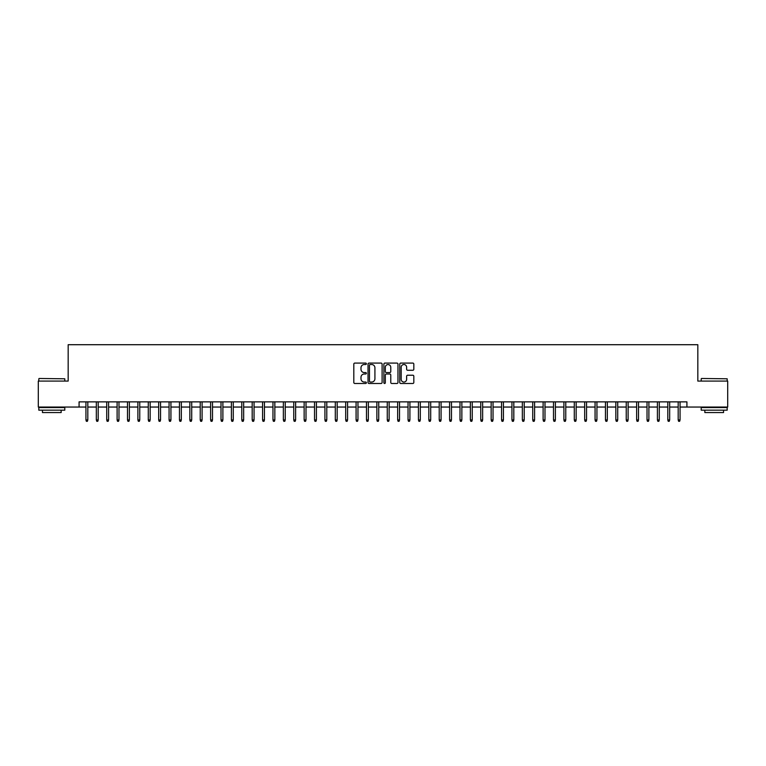 <?xml version="1.0" encoding="UTF-8"?>
<svg xmlns="http://www.w3.org/2000/svg" width="766" height="766" viewBox="0 0 766 766"><rect width="100%" height="100%" fill="white"/><g stroke="black" fill="none" stroke-linecap="round" stroke-linejoin="round"><path stroke-width="1.15" d="M366.378 363.802A0.718 0.718 0 0 0 365.66 363.084L354.83 363.084A1.025 1.025 0 0 0 353.806 364.109L353.806 382.464A1.025 1.025 0 0 0 354.83 383.488L365.66 383.488A0.718 0.718 0 0 0 366.378 382.77A0.718 0.718 0 0 0 365.66 382.052L364.262 382.052A3.265 3.265 0 0 1 360.997 378.797L360.997 377.265A3.265 3.265 0 0 1 364.262 374L365.66 374A0.718 0.718 0 0 0 366.378 373.281A0.718 0.718 0 0 0 365.66 372.573L364.262 372.573A3.265 3.265 0 0 1 360.997 369.308L360.997 367.776A3.265 3.265 0 0 1 364.262 364.511L365.66 364.511A0.718 0.718 0 0 0 366.378 363.802M412.807 370.275A1.025 1.025 0 0 0 413.822 369.26L413.822 364.109A1.025 1.025 0 0 0 412.807 363.084L400.771 363.084A1.025 1.025 0 0 0 399.756 364.109L399.756 382.464A1.025 1.025 0 0 0 400.771 383.488L412.807 383.488A1.025 1.025 0 0 0 413.822 382.464L413.822 376.24A1.025 1.025 0 0 0 412.807 375.225L407.656 375.225A1.025 1.025 0 0 0 406.631 376.24L406.631 379.323A2.729 2.729 0 0 1 403.912 382.052A2.729 2.729 0 0 1 401.183 379.323L401.183 367.24A2.729 2.729 0 0 1 403.912 364.511A2.729 2.729 0 0 1 406.631 367.24L406.631 369.26A1.025 1.025 0 0 0 407.656 370.275L412.807 370.275M79.08 407.052L38.3 407.052L38.3 381.075L68.174 381.075L68.174 344.71L697.826 344.71L697.826 381.075L727.7 381.075L727.7 407.052L686.92 407.052L686.92 401.863L79.08 401.863L79.08 407.052L85.936 407.052M382.11 364.109A1.025 1.025 0 0 0 381.085 363.084L369.049 363.084A1.025 1.025 0 0 0 368.034 364.109L368.034 382.464A1.025 1.025 0 0 0 369.049 383.488L381.085 383.488A1.025 1.025 0 0 0 382.11 382.464L382.11 364.109M384.915 363.084L396.951 363.084A1.025 1.025 0 0 1 397.966 364.109L397.966 382.464A1.025 1.025 0 0 1 396.951 383.488L391.799 383.488A1.025 1.025 0 0 1 390.775 382.464L390.775 375.014A1.025 1.025 0 0 0 389.76 374L386.342 374A1.025 1.025 0 0 0 385.317 375.014L385.317 382.77A0.718 0.718 0 0 1 384.609 383.488A0.718 0.718 0 0 1 383.89 382.77L383.89 364.109A1.025 1.025 0 0 1 384.915 363.084M87.812 407.052L96.334 407.052M98.201 407.052L106.723 407.052M108.59 407.052L117.112 407.052M118.979 407.052L127.501 407.052M129.368 407.052L137.89 407.052M139.766 407.052L148.278 407.052M150.155 407.052L158.677 407.052M160.544 407.052L169.066 407.052M170.933 407.052L179.455 407.052M181.322 407.052L189.844 407.052M191.711 407.052L200.232 407.052M202.1 407.052L210.621 407.052M212.498 407.052L221.01 407.052M222.887 407.052L231.409 407.052M233.276 407.052L241.797 407.052M243.665 407.052L252.186 407.052M254.053 407.052L262.575 407.052M264.442 407.052L272.964 407.052M274.841 407.052L283.353 407.052M285.23 407.052L293.751 407.052M295.619 407.052L304.14 407.052M306.007 407.052L314.529 407.052M316.396 407.052L324.918 407.052M326.785 407.052L335.307 407.052M337.174 407.052L345.696 407.052M347.572 407.052L356.085 407.052M357.961 407.052L366.483 407.052M368.35 407.052L376.872 407.052M378.739 407.052L387.261 407.052M389.128 407.052L397.65 407.052M399.517 407.052L408.039 407.052M409.915 407.052L418.428 407.052M420.304 407.052L428.826 407.052M430.693 407.052L439.215 407.052M441.082 407.052L449.604 407.052M451.471 407.052L459.993 407.052M461.86 407.052L470.381 407.052M472.249 407.052L480.77 407.052M482.647 407.052L491.159 407.052M493.036 407.052L501.558 407.052M503.425 407.052L511.947 407.052M513.814 407.052L522.335 407.052M524.203 407.052L532.724 407.052M534.591 407.052L543.113 407.052M544.99 407.052L553.502 407.052M555.379 407.052L563.9 407.052M565.768 407.052L574.289 407.052M576.156 407.052L584.678 407.052M586.545 407.052L595.067 407.052M596.934 407.052L605.456 407.052M607.323 407.052L615.845 407.052M617.722 407.052L626.234 407.052M628.11 407.052L636.632 407.052M638.499 407.052L647.021 407.052M648.888 407.052L657.41 407.052M659.277 407.052L667.799 407.052M669.666 407.052L678.188 407.052M680.064 407.052L686.92 407.052M370.179 364.511A0.718 0.718 0 0 0 369.461 365.229L369.461 381.344A0.718 0.718 0 0 0 370.179 382.052L371.654 382.052A3.265 3.265 0 0 0 374.919 378.797L374.919 367.776A3.265 3.265 0 0 0 371.654 364.511L370.179 364.511M390.775 367.297A2.729 2.729 0 0 0 388.046 364.568A2.729 2.729 0 0 0 385.317 367.297L385.317 371.548A1.025 1.025 0 0 0 386.342 372.573L389.76 372.573A1.025 1.025 0 0 0 390.775 371.548L390.775 367.297M85.936 419.94L86.357 421.29L87.391 421.29L87.812 419.94L85.936 419.94L85.936 401.863M87.812 419.94L87.812 401.863M39.133 378.481L64.794 378.797L39.133 378.481M51.81 410.174L38.817 410.174L38.817 407.569L64.794 407.569L64.794 410.174L51.81 410.174M61.156 410.174L61.156 412.558L42.456 412.558L42.456 410.174M701.512 378.481L727.183 378.797L701.512 378.481M714.19 410.174L701.206 410.174L701.206 407.569L727.183 407.569L727.183 410.174L714.19 410.174M723.544 410.174L723.544 412.558L704.844 412.558L704.844 410.174M96.334 419.94L96.746 421.29L97.789 421.29L98.201 419.94L96.334 419.94L96.334 401.863M98.201 419.94L98.201 401.863M106.723 419.94L107.135 421.29L108.178 421.29L108.59 419.94L106.723 419.94L106.723 401.863M108.59 419.94L108.59 401.863M117.112 419.94L117.524 421.29L118.567 421.29L118.979 419.94L117.112 419.94L117.112 401.863M118.979 419.94L118.979 401.863M127.501 419.94L127.912 421.29L128.956 421.29L129.368 419.94L127.501 419.94L127.501 401.863M129.368 419.94L129.368 401.863M137.89 419.94L138.311 421.29L139.345 421.29L139.766 419.94L137.89 419.94L137.89 401.863M139.766 419.94L139.766 401.863M148.278 419.94L148.7 421.29L149.734 421.29L150.155 419.94L148.278 419.94L148.278 401.863M150.155 419.94L150.155 401.863M158.677 419.94L159.089 421.29L160.123 421.29L160.544 419.94L158.677 419.94L158.677 401.863M160.544 419.94L160.544 401.863M169.066 419.94L169.477 421.29L170.521 421.29L170.933 419.94L169.066 419.94L169.066 401.863M170.933 419.94L170.933 401.863M179.455 419.94L179.866 421.29L180.91 421.29L181.322 419.94L179.455 419.94L179.455 401.863M181.322 419.94L181.322 401.863M189.844 419.94L190.255 421.29L191.299 421.29L191.711 419.94L189.844 419.94L189.844 401.863M191.711 419.94L191.711 401.863M200.232 419.94L200.654 421.29L201.688 421.29L202.1 419.94L200.232 419.94L200.232 401.863M202.1 419.94L202.1 401.863M210.621 419.94L211.043 421.29L212.077 421.29L212.498 419.94L210.621 419.94L210.621 401.863M212.498 419.94L212.498 401.863M221.01 419.94L221.431 421.29L222.466 421.29L222.887 419.94L221.01 419.94L221.01 401.863M222.887 419.94L222.887 401.863M231.409 419.94L231.82 421.29L232.864 421.29L233.276 419.94L231.409 419.94L231.409 401.863M233.276 419.94L233.276 401.863M241.797 419.94L242.209 421.29L243.253 421.29L243.665 419.94L241.797 419.94L241.797 401.863M243.665 419.94L243.665 401.863M252.186 419.94L252.598 421.29L253.642 421.29L254.053 419.94L252.186 419.94L252.186 401.863M254.053 419.94L254.053 401.863M262.575 419.94L262.987 421.29L264.031 421.29L264.442 419.94L262.575 419.94L262.575 401.863M264.442 419.94L264.442 401.863M272.964 419.94L273.385 421.29L274.42 421.29L274.841 419.94L272.964 419.94L272.964 401.863M274.841 419.94L274.841 401.863M283.353 419.94L283.774 421.29L284.808 421.29L285.23 419.94L283.353 419.94L283.353 401.863M285.23 419.94L285.23 401.863M293.751 419.94L294.163 421.29L295.197 421.29L295.619 419.94L293.751 419.94L293.751 401.863M295.619 419.94L295.619 401.863M304.14 419.94L304.552 421.29L305.596 421.29L306.007 419.94L304.14 419.94L304.14 401.863M306.007 419.94L306.007 401.863M314.529 419.94L314.941 421.29L315.985 421.29L316.396 419.94L314.529 419.94L314.529 401.863M316.396 419.94L316.396 401.863M324.918 419.94L325.33 421.29L326.373 421.29L326.785 419.94L324.918 419.94L324.918 401.863M326.785 419.94L326.785 401.863M335.307 419.94L335.728 421.29L336.762 421.29L337.174 419.94L335.307 419.94L335.307 401.863M337.174 419.94L337.174 401.863M345.696 419.94L346.117 421.29L347.151 421.29L347.572 419.94L345.696 419.94L345.696 401.863M347.572 419.94L347.572 401.863M356.085 419.94L356.506 421.29L357.54 421.29L357.961 419.94L356.085 419.94L356.085 401.863M357.961 419.94L357.961 401.863M366.483 419.94L366.895 421.29L367.939 421.29L368.35 419.94L366.483 419.94L366.483 401.863M368.35 419.94L368.35 401.863M376.872 419.94L377.284 421.29L378.327 421.29L378.739 419.94L376.872 419.94L376.872 401.863M378.739 419.94L378.739 401.863M387.261 419.94L387.673 421.29L388.716 421.29L389.128 419.94L387.261 419.94L387.261 401.863M389.128 419.94L389.128 401.863M397.65 419.94L398.061 421.29L399.105 421.29L399.517 419.94L397.65 419.94L397.65 401.863M399.517 419.94L399.517 401.863M408.039 419.94L408.46 421.29L409.494 421.29L409.915 419.94L408.039 419.94L408.039 401.863M409.915 419.94L409.915 401.863M418.428 419.94L418.849 421.29L419.883 421.29L420.304 419.94L418.428 419.94L418.428 401.863M420.304 419.94L420.304 401.863M428.826 419.94L429.238 421.29L430.272 421.29L430.693 419.94L428.826 419.94L428.826 401.863M430.693 419.94L430.693 401.863M439.215 419.94L439.627 421.29L440.67 421.29L441.082 419.94L439.215 419.94L439.215 401.863M441.082 419.94L441.082 401.863M449.604 419.94L450.015 421.29L451.059 421.29L451.471 419.94L449.604 419.94L449.604 401.863M451.471 419.94L451.471 401.863M459.993 419.94L460.404 421.29L461.448 421.29L461.86 419.94L459.993 419.94L459.993 401.863M461.86 419.94L461.86 401.863M470.381 419.94L470.803 421.29L471.837 421.29L472.249 419.94L470.381 419.94L470.381 401.863M472.249 419.94L472.249 401.863M480.77 419.94L481.192 421.29L482.226 421.29L482.647 419.94L480.77 419.94L480.77 401.863M482.647 419.94L482.647 401.863M491.159 419.94L491.58 421.29L492.615 421.29L493.036 419.94L491.159 419.94L491.159 401.863M493.036 419.94L493.036 401.863M501.558 419.94L501.969 421.29L503.013 421.29L503.425 419.94L501.558 419.94L501.558 401.863M503.425 419.94L503.425 401.863M511.947 419.94L512.358 421.29L513.402 421.29L513.814 419.94L511.947 419.94L511.947 401.863M513.814 419.94L513.814 401.863M522.335 419.94L522.747 421.29L523.791 421.29L524.203 419.94L522.335 419.94L522.335 401.863M524.203 419.94L524.203 401.863M532.724 419.94L533.136 421.29L534.18 421.29L534.591 419.94L532.724 419.94L532.724 401.863M534.591 419.94L534.591 401.863M543.113 419.94L543.534 421.29L544.569 421.29L544.99 419.94L543.113 419.94L543.113 401.863M544.99 419.94L544.99 401.863M553.502 419.94L553.923 421.29L554.957 421.29L555.379 419.94L553.502 419.94L553.502 401.863M555.379 419.94L555.379 401.863M563.9 419.94L564.312 421.29L565.346 421.29L565.768 419.94L563.9 419.94L563.9 401.863M565.768 419.94L565.768 401.863M574.289 419.94L574.701 421.29L575.745 421.29L576.156 419.94L574.289 419.94L574.289 401.863M576.156 419.94L576.156 401.863M584.678 419.94L585.09 421.29L586.134 421.29L586.545 419.94L584.678 419.94L584.678 401.863M586.545 419.94L586.545 401.863M595.067 419.94L595.479 421.29L596.523 421.29L596.934 419.94L595.067 419.94L595.067 401.863M596.934 419.94L596.934 401.863M605.456 419.94L605.877 421.29L606.911 421.29L607.323 419.94L605.456 419.94L605.456 401.863M607.323 419.94L607.323 401.863M615.845 419.94L616.266 421.29L617.3 421.29L617.722 419.94L615.845 419.94L615.845 401.863M617.722 419.94L617.722 401.863M626.234 419.94L626.655 421.29L627.689 421.29L628.11 419.94L626.234 419.94L626.234 401.863M628.11 419.94L628.11 401.863M636.632 419.94L637.044 421.29L638.088 421.29L638.499 419.94L636.632 419.94L636.632 401.863M638.499 419.94L638.499 401.863M647.021 419.94L647.433 421.29L648.476 421.29L648.888 419.94L647.021 419.94L647.021 401.863M648.888 419.94L648.888 401.863M657.41 419.94L657.822 421.29L658.865 421.29L659.277 419.94L657.41 419.94L657.41 401.863M659.277 419.94L659.277 401.863M667.799 419.94L668.211 421.29L669.254 421.29L669.666 419.94L667.799 419.94L667.799 401.863M669.666 419.94L669.666 401.863M678.188 419.94L678.609 421.29L679.643 421.29L680.064 419.94L678.188 419.94L678.188 401.863M680.064 419.94L680.064 401.863M38.817 381.075L38.817 378.797M44.744 407.569L44.744 407.052M58.877 407.569L58.877 407.052M64.794 381.075L64.794 378.797M701.206 381.075L701.206 378.797M707.123 407.569L707.123 407.052M721.256 407.569L721.256 407.052M727.183 381.075L727.183 378.797"/></g></svg>
